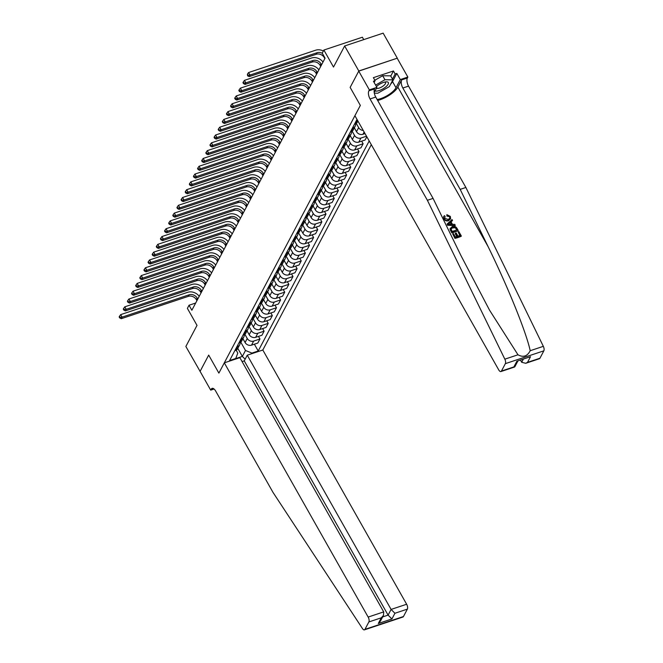 <?xml version="1.0" encoding="UTF-8"?>
<svg xmlns="http://www.w3.org/2000/svg" width="663" height="663" viewBox="0 0 663 663"><rect width="100%" height="100%" fill="white"/><g stroke="black" fill="none" stroke-linecap="round" stroke-linejoin="round"><path stroke-width="0.99" d="M363.738 39.614L362.379 37.219L323.884 50.04L322.235 53.164L325.061 58.17L191.864 310.251L189.03 305.245L187.38 308.37L197.01 325.384L185.864 346.467L200.143 371.454M358.741 71.123L350.147 87.4L360.341 105.417L354.904 115.694L498.75 369.929A3.688 1.666 -108.4 0 0 500.905 371.553A3.688 1.666 -108.4 0 0 501.435 371.056L505.347 363.656A3.688 1.666 -108.4 0 0 504.841 359.164L427.386 200.301L370.045 98.953A6.149 2.785 71.6 0 1 368.868 90.823L369.357 89.886L358.741 71.123L397.303 58.17L383.148 33.15L344.652 45.971L358.807 70.999L350.147 87.4L360.341 105.417L218.881 373.112L224.309 362.835L368.156 617.071L383.711 611.891L239.865 357.655L224.309 362.835M242.103 361.592L244.249 360.879L247.258 355.194L262.813 350.014L371.305 144.683M397.303 58.17L358.807 70.999M235.813 358.592L242.36 356.412L245.492 350.478L251.923 353.097L258.214 351L369.2 140.962M251.923 353.097L251.575 353.752M235.547 359.089L237.793 353.048L236.177 350.188M357.009 119.415L229.605 360.531L235.895 358.434M323.884 50.04L333.506 67.054L344.652 45.971M214.074 389.015L210.71 390.134L200.093 371.371L208.688 355.095L200.027 371.495M208.688 355.095L218.881 373.112L208.688 355.095M195.676 303.032L189.03 305.245M237.802 348.365L242.36 356.412L245.136 359.205M240.744 342.091L245.492 350.478M242.915 338.677L245.095 342.531A4.923 4.028 27.9 0 0 251.526 345.15L257.816 343.053L259.962 338.992L258.495 336.39M244.871 334.285L247.241 338.47A4.923 4.028 27.9 0 0 253.672 341.089L259.962 338.992M247.042 330.87L249.222 334.716A4.923 4.028 27.9 0 0 255.653 337.334L261.943 335.238L264.089 331.177L262.623 328.583M248.998 326.469L251.368 330.655A4.923 4.028 27.9 0 0 257.799 333.274L264.089 331.177M251.169 323.063L253.349 326.909A4.923 4.028 27.9 0 0 259.78 329.528L266.07 327.431L268.217 323.37L266.75 320.768M253.125 318.663L255.495 322.848A4.923 4.028 27.9 0 0 261.918 325.467L268.217 323.37M255.296 315.256L257.476 319.102A4.923 4.028 27.9 0 0 263.899 321.721L270.197 319.624L272.344 315.563L270.869 312.961M257.252 310.856L259.623 315.041A4.923 4.028 27.9 0 0 266.045 317.66L272.344 315.563M259.424 307.441L261.603 311.295A4.923 4.028 27.9 0 0 268.026 313.906L274.325 311.809L276.471 307.748L274.996 305.154M261.379 303.049L263.75 307.234A4.923 4.028 27.9 0 0 270.173 309.845L276.471 307.748M263.551 299.635L265.73 303.48A4.923 4.028 27.9 0 0 272.153 306.099L278.452 304.002L280.598 299.941L279.123 297.347M265.507 295.234L267.877 299.419A4.923 4.028 27.9 0 0 274.3 302.038L280.598 299.941M267.678 291.828L269.858 295.673A4.923 4.028 27.9 0 0 276.28 298.292L282.579 296.195L284.725 292.134L283.25 289.532M269.634 287.427L272.004 291.612A4.923 4.028 27.9 0 0 278.427 294.231L284.725 292.134M271.805 284.013L273.985 287.866A4.923 4.028 27.9 0 0 280.408 290.485L286.706 288.388L288.853 284.328L287.377 281.725M273.761 279.62L276.123 283.805A4.923 4.028 27.9 0 0 282.554 286.424L288.853 284.328M275.932 276.206L278.104 280.051A4.923 4.028 27.9 0 0 284.535 282.67L290.833 280.573L292.971 276.512L291.505 273.918M277.888 271.805L280.25 275.99A4.923 4.028 27.9 0 0 286.681 278.609L292.971 276.512M280.059 268.399L282.231 272.244A4.923 4.028 27.9 0 0 288.662 274.863L294.952 272.766L297.099 268.706L295.632 266.103M282.015 263.998L284.377 268.184A4.923 4.028 27.9 0 0 290.808 270.802L297.099 268.706M284.187 260.592L286.358 264.438A4.923 4.028 27.9 0 0 292.789 267.056L299.079 264.96L301.226 260.899L299.759 258.297M286.134 256.191L288.504 260.377A4.923 4.028 27.9 0 0 294.936 262.996L301.226 260.899M288.306 252.777L290.485 256.631A4.923 4.028 27.9 0 0 296.916 259.241L303.206 257.145L305.353 253.084L303.886 250.49M290.261 248.385L292.632 252.57A4.923 4.028 27.9 0 0 299.063 255.18L305.353 253.084M292.433 244.97L294.612 248.816A4.923 4.028 27.9 0 0 301.043 251.434L307.334 249.338L309.48 245.277L308.013 242.683M294.389 240.57L296.759 244.755A4.923 4.028 27.9 0 0 303.182 247.374L309.48 245.277M296.56 237.163L298.74 241.009A4.923 4.028 27.9 0 0 305.162 243.628L311.461 241.531L313.607 237.47L312.14 234.868M298.516 232.763L300.886 236.948A4.923 4.028 27.9 0 0 307.309 239.567L313.607 237.47M300.687 229.348L302.867 233.202A4.923 4.028 27.9 0 0 309.289 235.821L315.588 233.724L317.734 229.663L316.259 227.061M302.643 224.956L305.013 229.141A4.923 4.028 27.9 0 0 311.436 231.76L317.734 229.663M304.814 221.541L306.994 225.387A4.923 4.028 27.9 0 0 313.417 228.006L319.715 225.909L321.862 221.848L320.386 219.254M306.77 217.141L309.14 221.326A4.923 4.028 27.9 0 0 315.563 223.945L321.862 221.848M308.941 213.735L311.121 217.58A4.923 4.028 27.9 0 0 317.544 220.199L323.842 218.102L325.989 214.041L324.514 211.439M310.897 209.334L313.267 213.519A4.923 4.028 27.9 0 0 319.69 216.138L325.989 214.041M313.069 205.928L315.248 209.773A4.923 4.028 27.9 0 0 321.671 212.392L327.97 210.295L330.116 206.234L328.641 203.632M315.024 201.527L317.395 205.712A4.923 4.028 27.9 0 0 323.817 208.331L330.116 206.234M317.196 198.113L319.375 201.966A4.923 4.028 27.9 0 0 325.798 204.577L332.097 202.48L334.243 198.419L332.768 195.825M319.152 193.72L321.514 197.906A4.923 4.028 27.9 0 0 327.945 200.516L334.243 198.419M321.323 190.306L323.494 194.151A4.923 4.028 27.9 0 0 329.925 196.77L336.224 194.673L338.362 190.612L336.895 188.019M323.279 185.905L325.641 190.09A4.923 4.028 27.9 0 0 332.072 192.709L338.362 190.612M325.45 182.499L327.621 186.344A4.923 4.028 27.9 0 0 334.053 188.963L340.343 186.867L342.489 182.806L341.022 180.203M327.398 178.098L329.768 182.284A4.923 4.028 27.9 0 0 336.199 184.902L342.489 182.806M329.577 174.684L331.749 178.538A4.923 4.028 27.9 0 0 338.18 181.156L344.47 179.06L346.616 174.999L345.15 172.397M331.525 170.292L333.895 174.477A4.923 4.028 27.9 0 0 340.326 177.096L346.616 174.999M333.696 166.877L335.876 170.731A4.923 4.028 27.9 0 0 342.307 173.341L348.597 171.245L350.744 167.184L349.277 164.59M335.652 162.476L338.022 166.67A4.923 4.028 27.9 0 0 344.453 169.28L350.744 167.184M337.823 159.07L340.003 162.916A4.923 4.028 27.9 0 0 346.434 165.535L352.724 163.438L354.871 159.377L353.404 156.775M339.779 154.67L342.149 158.855A4.923 4.028 27.9 0 0 348.572 161.474L354.871 159.377M341.951 151.263L344.13 155.109A4.923 4.028 27.9 0 0 350.553 157.728L356.851 155.631L358.998 151.57L357.531 148.968M343.906 146.863L346.277 151.048A4.923 4.028 27.9 0 0 352.699 153.667L358.998 151.57M346.078 143.448L348.257 147.302A4.923 4.028 27.9 0 0 354.68 149.913L360.979 147.816L363.125 143.763L361.65 141.161M348.034 139.056L350.404 143.241A4.923 4.028 27.9 0 0 356.827 145.86L363.125 143.763M350.205 135.642L352.385 139.487A4.923 4.028 27.9 0 0 358.807 142.106L365.106 140.009L366.821 136.752M352.161 131.241L354.531 135.426A4.923 4.028 27.9 0 0 360.954 138.045L366.506 136.197M354.332 127.835L356.512 131.68A4.923 4.028 27.9 0 0 362.934 134.299L365.04 133.594M356.288 123.434L358.658 127.619A4.923 4.028 27.9 0 0 363.266 130.462M234.785 350.719L235.498 350.487A4.923 4.028 27.9 0 0 237.586 348.779L239.733 344.719A4.923 4.028 27.9 0 0 240.064 342.498M258.214 351L254.368 344.196M236.931 346.658L237.644 346.426A4.923 4.028 27.9 0 0 239.733 344.719M238.912 342.912L239.625 342.672A4.923 4.028 27.9 0 0 241.713 340.964L243.86 336.903A4.923 4.028 27.9 0 0 244.191 334.691M241.059 338.851L241.771 338.611A4.923 4.028 27.9 0 0 243.86 336.903M243.039 335.105L243.752 334.865A4.923 4.028 27.9 0 0 245.84 333.157L247.979 329.097A4.923 4.028 27.9 0 0 248.318 326.876M245.186 331.044L245.898 330.804A4.923 4.028 27.9 0 0 247.979 329.097M247.166 327.29L247.879 327.058A4.923 4.028 27.9 0 0 249.959 325.351L252.106 321.29A4.923 4.028 27.9 0 0 252.446 319.069M249.313 323.229L250.026 322.997A4.923 4.028 27.9 0 0 252.106 321.29M251.294 319.483L252.006 319.243A4.923 4.028 27.9 0 0 254.086 317.544L256.233 313.483A4.923 4.028 27.9 0 0 256.573 311.262M253.44 315.422L254.153 315.182A4.923 4.028 27.9 0 0 256.233 313.483M255.421 311.676L256.133 311.436A4.923 4.028 27.9 0 0 258.214 309.729L260.36 305.668A4.923 4.028 27.9 0 0 260.7 303.455M257.567 307.615L258.28 307.375A4.923 4.028 27.9 0 0 260.36 305.668M259.548 303.869L260.261 303.629A4.923 4.028 27.9 0 0 262.341 301.922L264.487 297.861A4.923 4.028 27.9 0 0 264.827 295.64M261.694 299.809L262.407 299.568A4.923 4.028 27.9 0 0 264.487 297.861M263.675 296.054L264.388 295.822A4.923 4.028 27.9 0 0 266.468 294.115L268.614 290.054A4.923 4.028 27.9 0 0 268.954 287.833M265.822 291.993L266.526 291.761A4.923 4.028 27.9 0 0 268.614 290.054M267.802 288.248L268.507 288.007A4.923 4.028 27.9 0 0 270.595 286.3L272.742 282.247A4.923 4.028 27.9 0 0 273.081 280.026M269.94 284.187L270.653 283.946A4.923 4.028 27.9 0 0 272.742 282.247M271.921 280.441L272.634 280.2A4.923 4.028 27.9 0 0 274.722 278.493L276.869 274.432A4.923 4.028 27.9 0 0 277.209 272.22M274.068 276.38L274.78 276.139A4.923 4.028 27.9 0 0 276.869 274.432M276.048 272.626L276.761 272.394A4.923 4.028 27.9 0 0 278.85 270.686L280.996 266.625A4.923 4.028 27.9 0 0 281.336 264.404M278.195 268.565L278.908 268.333A4.923 4.028 27.9 0 0 280.996 266.625M280.176 264.819L280.888 264.578A4.923 4.028 27.9 0 0 282.977 262.88L285.123 258.819A4.923 4.028 27.9 0 0 285.455 256.598M282.322 260.758L283.035 260.518A4.923 4.028 27.9 0 0 285.123 258.819M284.303 257.012L285.015 256.772A4.923 4.028 27.9 0 0 287.104 255.064L289.242 251.004A4.923 4.028 27.9 0 0 289.582 248.791M286.449 252.951L287.162 252.711A4.923 4.028 27.9 0 0 289.242 251.004M288.43 249.205L289.143 248.965A4.923 4.028 27.9 0 0 291.223 247.258L293.369 243.197A4.923 4.028 27.9 0 0 293.709 240.976M290.576 245.144L291.289 244.904A4.923 4.028 27.9 0 0 293.369 243.197M292.557 241.39L293.27 241.158A4.923 4.028 27.9 0 0 295.35 239.451L297.496 235.39A4.923 4.028 27.9 0 0 297.836 233.169M294.704 237.329L295.416 237.097A4.923 4.028 27.9 0 0 297.496 235.39M296.684 233.583L297.397 233.343A4.923 4.028 27.9 0 0 299.477 231.644L301.624 227.583A4.923 4.028 27.9 0 0 301.963 225.362M298.831 229.522L299.543 229.282A4.923 4.028 27.9 0 0 301.624 227.583M300.811 225.776L301.524 225.536A4.923 4.028 27.9 0 0 303.604 223.829L305.751 219.768A4.923 4.028 27.9 0 0 306.091 217.555M302.958 221.715L303.671 221.475A4.923 4.028 27.9 0 0 305.751 219.768M304.939 217.961L305.651 217.729A4.923 4.028 27.9 0 0 307.731 216.022L309.878 211.961A4.923 4.028 27.9 0 0 310.218 209.74M307.085 213.9L307.798 213.668A4.923 4.028 27.9 0 0 309.878 211.961M309.066 210.154L309.778 209.914A4.923 4.028 27.9 0 0 311.859 208.215L314.005 204.154A4.923 4.028 27.9 0 0 314.345 201.933M311.212 206.094L311.917 205.853A4.923 4.028 27.9 0 0 314.005 204.154M313.193 202.348L313.897 202.107A4.923 4.028 27.9 0 0 315.986 200.4L318.132 196.339A4.923 4.028 27.9 0 0 318.472 194.126M315.331 198.287L316.044 198.046A4.923 4.028 27.9 0 0 318.132 196.339M317.312 194.541L318.025 194.3A4.923 4.028 27.9 0 0 320.113 192.593L322.259 188.532A4.923 4.028 27.9 0 0 322.599 186.311M319.458 190.48L320.171 190.24A4.923 4.028 27.9 0 0 322.259 188.532M321.439 186.726L322.152 186.494A4.923 4.028 27.9 0 0 324.24 184.786L326.387 180.726A4.923 4.028 27.9 0 0 326.726 178.504M323.585 182.665L324.298 182.433A4.923 4.028 27.9 0 0 326.387 180.726M325.566 178.919L326.279 178.678A4.923 4.028 27.9 0 0 328.367 176.98L330.514 172.919A4.923 4.028 27.9 0 0 330.845 170.698M327.713 174.858L328.425 174.618A4.923 4.028 27.9 0 0 330.514 172.919M329.693 171.112L330.406 170.872A4.923 4.028 27.9 0 0 332.494 169.164L334.633 165.104A4.923 4.028 27.9 0 0 334.972 162.891M331.84 167.051L332.553 166.811A4.923 4.028 27.9 0 0 334.633 165.104M333.82 163.297L334.533 163.065A4.923 4.028 27.9 0 0 336.613 161.358L338.76 157.297A4.923 4.028 27.9 0 0 339.1 155.076M335.967 159.236L336.68 159.004A4.923 4.028 27.9 0 0 338.76 157.297M337.948 155.49L338.66 155.258A4.923 4.028 27.9 0 0 340.741 153.551L342.887 149.49A4.923 4.028 27.9 0 0 343.227 147.269M340.094 151.429L340.807 151.197A4.923 4.028 27.9 0 0 342.887 149.49M342.075 147.683L342.788 147.443A4.923 4.028 27.9 0 0 344.868 145.736L347.014 141.675A4.923 4.028 27.9 0 0 347.354 139.462M344.221 143.622L344.934 143.382A4.923 4.028 27.9 0 0 347.014 141.675M346.202 139.876L346.915 139.636A4.923 4.028 27.9 0 0 348.995 137.929L351.141 133.868A4.923 4.028 27.9 0 0 351.481 131.647M348.348 135.816L349.061 135.575A4.923 4.028 27.9 0 0 351.141 133.868M350.329 132.061L351.042 131.829A4.923 4.028 27.9 0 0 353.122 130.122L355.269 126.061A4.923 4.028 27.9 0 0 355.608 123.84M352.476 128L353.188 127.768A4.923 4.028 27.9 0 0 355.269 126.061M354.456 124.254L355.169 124.014A4.923 4.028 27.9 0 0 357.249 122.315L357.929 121.031M356.595 120.194L357.307 119.953A4.923 4.028 27.9 0 0 357.316 119.953L355.169 124.014M197.756 299.104L197.168 298.068A6.149 5.031 27.9 0 0 189.137 294.795L122.075 317.138L121.246 318.696L188.309 296.361L189.137 294.795M196.928 300.662L196.339 299.635A6.149 5.031 27.9 0 0 188.309 296.361M119.158 316.931L119.721 317.925L120.053 317.304L119.481 316.301L119.158 316.931M120.053 317.304L122.075 317.138L120.658 314.635L187.72 292.3A9.224 7.55 -152.1 0 1 199.215 296.336M120.658 314.635L119.481 316.301M119.721 317.925L121.246 318.696M262.813 350.014L406.651 604.25A3.688 1.666 71.6 0 1 407.364 609.131L403.452 616.532A3.688 1.666 71.6 0 1 402.922 617.029L364.418 629.85A3.688 1.666 -108.4 0 1 362.479 628.574L273.023 492.427L215.682 391.079A6.149 2.785 -108.4 0 0 212.094 388.369A6.149 2.785 -108.4 0 0 211.207 389.198L210.71 390.134M407.364 609.131L394.924 613.267L391.924 618.952L378.291 623.493L381.3 617.808L368.86 621.952L364.957 629.353L403.452 616.532M247.258 355.194L391.095 609.43L406.651 604.25M364.418 629.85A3.688 1.666 -108.4 0 0 364.957 629.353M368.86 621.952A3.688 1.666 -108.4 0 0 368.156 617.071M244.249 360.879L388.095 615.115L391.095 609.43L394.924 613.267M391.924 618.952L388.095 615.115L382.65 616.93M378.291 623.493L380.471 621.057L383.471 615.372L383.711 611.891M381.3 617.808L383.471 615.372M458.133 231.868L458.854 231.627L461.34 236.011L455.1 238.092L452.696 233.857L453.417 233.616L455.34 237.006L457.255 236.368L455.473 233.21L456.194 232.97L457.976 236.127L460.139 235.406L458.133 231.868L459.799 235.522M455.473 233.21L455.208 233.708L456.799 236.517M452.696 233.857L454.951 238.373A16.02 5.677 150.5 0 0 461.191 236.293L461.34 236.011M450.21 228.312L450.136 229.696L451.81 232.829A16.02 5.677 150.5 0 0 458.05 230.749L451.959 232.547L450.21 228.312M447.152 215.574L446.879 214.663L446.903 216.055L449.671 216.735L447.152 215.574L446.903 216.055M448.677 220.282C446.738 220.887 445.163 220.315 443.953 218.566L443.572 216.784L443.812 218.84C444.981 220.655 446.514 221.301 448.412 220.787L450.608 218.831L448.412 220.787M377.661 100.445A16.02 5.677 150.5 0 0 397.858 87.118L401.67 79.9L407.364 78.002L407.861 77.065L397.236 58.303M427.386 200.301L433.08 198.403L460.992 255.653L489.543 310.168L517.977 354.788C523.24 357.672 527.317 356.313 530.201 350.71C526.298 332.337 507.883 286.814 488.101 246.628L460.188 189.378L402.847 88.03A6.149 2.785 71.6 0 1 401.67 79.9M447.135 224.028L447.525 225.263L455.116 225.569L447.674 224.981L447.135 224.028L452.033 219.561L452.539 220.464L451.006 221.782L452.456 224.343L454.76 224.392L455.266 225.287M450.757 222.254L452.539 220.464M520.579 360.316L521.69 362.288L523.19 359.445M460.188 189.378L465.882 187.48L408.541 86.132A6.149 2.785 71.6 0 1 407.364 78.002M368.868 90.823L374.562 88.933A6.149 2.785 71.6 0 0 375.747 97.055L433.08 198.403M501.435 371.056L513.875 366.921L516.875 361.236L530.508 356.694L527.499 362.379L539.939 358.235L543.842 350.835L505.347 363.656M530.201 350.71L543.337 346.335L465.882 187.48M369.357 89.886L376.907 87.375L373.418 81.218L375.084 80.671L374.131 82.477M390.764 76.096L393.466 70.974L373.385 77.662L375.084 80.671M393.466 70.974L395.165 73.974L396.83 73.427L400.311 79.577L407.861 77.065M377.139 99.525A13.832 4.898 150.5 0 0 396.01 87.731L400.311 79.577M376.907 87.375L374.205 92.48M543.337 346.335A3.688 1.666 71.6 0 1 543.842 350.835M539.939 358.235A3.688 1.666 71.6 0 1 539.4 358.733L525.726 363.291L521.69 362.288M396.83 73.427L392.521 81.574A13.832 4.898 -29.5 0 1 390.656 84.093M392.463 79.096L395.165 73.974M513.875 366.921L514.828 366.796L517.745 361.26M516.875 361.236L530.508 356.694M527.499 362.379L525.726 363.291M443.771 216.411L444.459 215.649L445.13 216.436L444.699 218.367L448.188 219.436L449.787 218.334L449.671 216.735M446.879 214.663L450.351 216.42L450.608 218.831M449.514 224.293L451.586 224.326L450.426 222.279L448.13 224.268L449.514 224.293M450.426 222.279L451.039 224.318M449.116 223.406L450.169 222.776M450.053 228.735L452.257 226.597C454.254 225.917 455.829 226.497 456.981 228.321L458.199 230.467M457.006 229.862L455.058 227.351L452.721 227.442L451.08 229.207L452.199 231.462L457.006 229.862M451.221 228.503L451.08 229.207M456.301 228.627L456.658 229.978M455.058 227.351L456.103 229M452.721 227.442L452.464 227.948L454.843 227.765M201.875 291.297L201.295 290.261A6.149 5.031 27.9 0 0 193.264 286.988L126.202 309.323L125.373 310.889L192.436 288.554L193.264 286.988M201.055 292.855L200.466 291.819A6.149 5.031 27.9 0 0 192.436 288.554M123.277 309.115L123.848 310.118L124.18 309.497L123.608 308.494L123.277 309.115M124.18 309.497L126.202 309.323L124.785 306.828L191.847 284.485A9.224 7.55 -152.1 0 1 203.342 288.529M124.785 306.828L123.608 308.494M123.848 310.118L125.373 310.889M206.002 283.482L205.422 282.455A6.149 5.031 27.9 0 0 197.383 279.181L130.329 301.516L129.5 303.082L196.563 280.739L197.383 279.181M205.182 285.049L204.594 284.013A6.149 5.031 27.9 0 0 196.563 280.739M127.404 301.309L127.976 302.311L127.735 300.687L127.404 301.309M128.299 301.682L130.329 301.516L128.912 299.013L195.975 276.678A9.224 7.55 -152.1 0 1 207.469 280.722M128.912 299.013L127.735 300.687M127.976 302.311L129.5 303.082M210.13 275.675L209.549 274.639A6.149 5.031 27.9 0 0 201.511 271.374L134.456 293.709L133.628 295.267L200.69 272.932L201.511 271.374M209.309 277.233L208.721 276.206A6.149 5.031 27.9 0 0 200.69 272.932M131.531 293.502L132.103 294.505L131.862 292.872L131.531 293.502M132.426 293.875L134.456 293.709L133.039 291.206L200.102 268.871A9.224 7.55 -152.1 0 1 211.596 272.907M133.039 291.206L131.862 292.872M132.103 294.505L133.628 295.267M214.257 267.869L213.677 266.833A6.149 5.031 27.9 0 0 205.638 263.559L138.584 285.902L137.755 287.46L204.817 265.125L205.638 263.559M213.436 269.427L212.848 268.399A6.149 5.031 27.9 0 0 204.817 265.125M135.658 285.695L136.222 286.689L136.553 286.068L135.99 285.065L135.658 285.695M136.553 286.068L138.584 285.902L137.166 283.399L204.221 261.056A9.224 7.55 -152.1 0 1 215.724 265.101M137.166 283.399L135.99 285.065M136.222 286.689L137.755 287.46M375.034 90.922A7.997 2.834 150.5 0 0 386.173 86.555A7.997 2.834 150.5 0 0 385.725 81.889A7.997 2.834 150.5 0 0 376.601 86.397A7.997 2.834 150.5 0 0 376.435 86.546M376.393 88.345A5.47 1.939 150.5 0 0 383.993 85.345A5.47 1.939 150.5 0 0 385.476 82.593A5.47 1.939 150.5 0 0 384.515 82.121M374.844 80.231L382.684 75.731L390.631 75.855L392.894 79.867L389.33 86.604L377.819 93.218L374.322 93.16M375.614 85.096L384.946 79.734L392.894 79.867M382.684 75.731L384.946 79.734M218.384 260.053L217.804 259.026A6.149 5.031 27.9 0 0 209.765 255.752L142.711 278.087L141.882 279.653L208.944 257.319L209.765 255.752M217.563 261.62L216.975 260.584A6.149 5.031 27.9 0 0 208.944 257.319M139.785 277.88L140.349 278.883L140.68 278.261L140.117 277.258L139.785 277.88M140.68 278.261L142.711 278.087L141.294 275.584L208.348 253.249A9.224 7.55 -152.1 0 1 219.843 257.294M141.294 275.584L140.117 277.258M140.349 278.883L141.882 279.653M222.511 252.247L221.931 251.219A6.149 5.031 27.9 0 0 213.892 247.945L146.83 270.28L146.009 271.847L213.072 249.503L213.892 247.945M221.682 253.813L221.102 252.777A6.149 5.031 27.9 0 0 213.072 249.503M143.912 270.073L144.476 271.076L144.807 270.446L144.244 269.451L143.912 270.073M144.807 270.446L146.83 270.28L145.421 267.777L212.475 245.443A9.224 7.55 -152.1 0 1 223.97 249.479M145.421 267.777L144.244 269.451M144.476 271.076L146.009 271.847M226.638 244.44L226.05 243.404A6.149 5.031 27.9 0 0 218.019 240.139L150.957 262.473L150.136 264.031L217.191 241.697L218.019 240.139M225.81 245.998L225.229 244.97A6.149 5.031 27.9 0 0 217.191 241.697M148.04 262.266L148.603 263.261L148.935 262.639L148.371 261.636L148.04 262.266M148.935 262.639L150.957 262.473L149.548 259.971L216.602 237.636A9.224 7.55 -152.1 0 1 228.097 241.672M149.548 259.971L148.371 261.636M148.603 263.261L150.136 264.031M230.765 236.633L230.177 235.597A6.149 5.031 27.9 0 0 222.146 232.323L155.084 254.658L154.264 256.225L221.318 233.89L222.146 232.323M229.937 238.191L229.357 237.155A6.149 5.031 27.9 0 0 221.318 233.89M152.167 254.451L152.73 255.454L153.062 254.832L152.498 253.83L152.167 254.451M153.062 254.832L155.084 254.658L153.667 252.164L220.729 229.821A9.224 7.55 -152.1 0 1 232.224 233.865M153.667 252.164L152.498 253.83M152.73 255.454L154.264 256.225M234.893 228.818L234.304 227.79A6.149 5.031 27.9 0 0 226.274 224.517L159.211 246.851L158.391 248.418L225.445 226.075L226.274 224.517M234.064 230.384L233.484 229.348A6.149 5.031 27.9 0 0 225.445 226.075M156.294 246.644L156.858 247.647L157.189 247.026L156.625 246.023L156.294 246.644M157.189 247.026L159.211 246.851L157.794 244.349L224.856 222.014A9.224 7.55 -152.1 0 1 236.351 226.058M157.794 244.349L156.625 246.023M156.858 247.647L158.391 248.418M239.02 221.011L238.431 219.975A6.149 5.031 27.9 0 0 230.401 216.71L163.338 239.045L162.518 240.603L229.572 218.268L230.401 216.71M238.191 222.577L237.611 221.541A6.149 5.031 27.9 0 0 229.572 218.268M160.421 238.837L160.985 239.84L161.316 239.21L160.744 238.208L160.421 238.837M161.316 239.21L163.338 239.045L161.921 236.542L228.984 214.207A9.224 7.55 -152.1 0 1 240.478 218.243M161.921 236.542L160.744 238.208M160.985 239.84L162.518 240.603M243.147 213.204L242.559 212.168A6.149 5.031 27.9 0 0 234.528 208.895L167.466 231.238L166.637 232.796L233.699 210.461L234.528 208.895M242.318 214.762L241.73 213.735A6.149 5.031 27.9 0 0 233.699 210.461M164.54 231.031L165.112 232.025L165.443 231.404L164.872 230.401L164.54 231.031M165.443 231.404L167.466 231.238L166.048 228.735L233.111 206.392A9.224 7.55 -152.1 0 1 244.606 210.436M166.048 228.735L164.872 230.401M165.112 232.025L166.637 232.796M247.266 205.389L246.686 204.361A6.149 5.031 27.9 0 0 238.655 201.088L171.593 223.423L170.764 224.989L237.826 202.654L238.655 201.088M246.445 206.955L245.857 205.92A6.149 5.031 27.9 0 0 237.826 202.654M168.667 223.216L169.239 224.218L169.571 223.597L168.999 222.594L168.667 223.216M169.571 223.597L171.593 223.423L170.176 220.92L237.238 198.585A9.224 7.55 -152.1 0 1 248.733 202.629M170.176 220.92L168.999 222.594M169.239 224.218L170.764 224.989M251.393 197.582L250.813 196.555A6.149 5.031 27.9 0 0 242.774 193.281L175.72 215.616L174.891 217.182L241.954 194.839L242.774 193.281M250.573 199.149L249.984 198.113A6.149 5.031 27.9 0 0 241.954 194.839M172.794 215.409L173.366 216.411L173.126 214.787L172.794 215.409M173.689 215.782L175.72 215.616L174.303 213.113L241.365 190.778A9.224 7.55 -152.1 0 1 252.86 194.814M174.303 213.113L173.126 214.787M173.366 216.411L174.891 217.182M255.52 189.775L254.94 188.74A6.149 5.031 27.9 0 0 246.901 185.474L179.847 207.809L179.018 209.367L246.081 187.032L246.901 185.474M254.7 191.334L254.111 190.306A6.149 5.031 27.9 0 0 246.081 187.032M176.922 207.602L177.493 208.596L177.253 206.972L176.922 207.602M177.817 207.975L179.847 207.809L178.43 205.306L245.492 182.971A9.224 7.55 -152.1 0 1 256.987 187.007M178.43 205.306L177.253 206.972M177.493 208.596L179.018 209.367M259.647 181.969L259.067 180.933A6.149 5.031 27.9 0 0 251.028 177.659L183.974 200.002L183.145 201.56L250.208 179.225L251.028 177.659M258.827 183.527L258.238 182.499A6.149 5.031 27.9 0 0 250.208 179.225M181.049 199.787L181.612 200.79L181.944 200.168L181.38 199.165L181.049 199.787M181.944 200.168L183.974 200.002L182.557 197.499L249.611 175.156A9.224 7.55 -152.1 0 1 261.114 179.201M182.557 197.499L181.38 199.165M181.612 200.79L183.145 201.56M263.775 174.154L263.194 173.126A6.149 5.031 27.9 0 0 255.156 169.852L188.101 192.187L187.273 193.753L254.335 171.41L255.156 169.852M262.954 175.72L262.366 174.684A6.149 5.031 27.9 0 0 254.335 171.41M185.176 191.98L185.739 192.983L186.071 192.361L185.507 191.358L185.176 191.98M186.071 192.361L188.101 192.187L186.684 189.684L253.738 167.349A9.224 7.55 -152.1 0 1 265.233 171.394M186.684 189.684L185.507 191.358M185.739 192.983L187.273 193.753M267.902 166.347L267.322 165.311A6.149 5.031 27.9 0 0 259.283 162.045L192.22 184.38L191.4 185.938L258.462 163.604L259.283 162.045M267.073 167.913L266.493 166.877A6.149 5.031 27.9 0 0 258.462 163.604M189.303 184.173L189.867 185.176L190.198 184.546L189.635 183.543L189.303 184.173M190.198 184.546L192.22 184.38L190.811 181.877L257.866 159.543A9.224 7.55 -152.1 0 1 269.36 163.579M190.811 181.877L189.635 183.543M189.867 185.176L191.4 185.938M272.029 158.54L271.44 157.504A6.149 5.031 27.9 0 0 263.41 154.23L196.347 176.573L195.527 178.132L262.581 155.797L263.41 154.23M271.2 160.098L270.62 159.07A6.149 5.031 27.9 0 0 262.581 155.797M193.43 176.366L193.994 177.361L194.325 176.739L193.762 175.736L193.43 176.366M194.325 176.739L196.347 176.573L194.939 174.071L261.993 151.728A9.224 7.55 -152.1 0 1 273.488 155.772M194.939 174.071L193.762 175.736M193.994 177.361L195.527 178.132M276.156 150.733L275.568 149.697A6.149 5.031 27.9 0 0 267.537 146.424L200.475 168.758L199.654 170.325L266.708 147.99L267.537 146.424M275.327 152.291L274.747 151.255A6.149 5.031 27.9 0 0 266.708 147.99M197.557 168.551L198.121 169.554L198.452 168.932L197.889 167.93L197.557 168.551M198.452 168.932L200.475 168.758L199.057 166.256L266.12 143.921A9.224 7.55 -152.1 0 1 277.615 147.965M199.057 166.256L197.889 167.93M198.121 169.554L199.654 170.325M280.283 142.918L279.695 141.89A6.149 5.031 27.9 0 0 271.664 138.617L204.602 160.952L203.781 162.518L270.836 140.175L271.664 138.617M279.454 144.484L278.874 143.448A6.149 5.031 27.9 0 0 270.836 140.175M201.685 160.744L202.248 161.747L202.58 161.117L202.008 160.123L201.685 160.744M202.58 161.117L204.602 160.952L203.185 158.449L270.247 136.114A9.224 7.55 -152.1 0 1 281.742 140.15M203.185 158.449L202.008 160.123M202.248 161.747L203.781 162.518M284.41 135.111L283.822 134.075A6.149 5.031 27.9 0 0 275.791 130.81L208.729 153.145L207.9 154.703L274.963 132.368L275.791 130.81M283.582 136.669L283.002 135.642A6.149 5.031 27.9 0 0 274.963 132.368M205.812 152.938L206.375 153.94L206.707 153.31L206.135 152.308L205.812 152.938M206.707 153.31L208.729 153.145L207.312 150.642L274.374 128.307A9.224 7.55 -152.1 0 1 285.869 132.343M207.312 150.642L206.135 152.308M206.375 153.94L207.9 154.703M288.538 127.304L287.949 126.268A6.149 5.031 27.9 0 0 279.919 122.995L212.856 145.338L212.027 146.896L279.09 124.561L279.919 122.995M287.709 128.862L287.12 127.835A6.149 5.031 27.9 0 0 279.09 124.561M209.931 145.122L210.502 146.125L210.834 145.504L210.262 144.501L209.931 145.122M210.834 145.504L212.856 145.338L211.439 142.835L278.501 120.492A9.224 7.55 -152.1 0 1 289.996 124.536M211.439 142.835L210.262 144.501M210.502 146.125L212.027 146.896M292.656 119.489L292.076 118.462A6.149 5.031 27.9 0 0 284.046 115.188L216.983 137.523L216.155 139.089L283.217 116.746L284.046 115.188M291.836 121.056L291.248 120.02A6.149 5.031 27.9 0 0 283.217 116.746M214.058 137.316L214.63 138.318L214.961 137.697L214.389 136.694L214.058 137.316M214.961 137.697L216.983 137.523L215.566 135.02L282.629 112.685A9.224 7.55 -152.1 0 1 294.123 116.729M215.566 135.02L214.389 136.694M214.63 138.318L216.155 139.089M296.784 111.682L296.204 110.655A6.149 5.031 27.9 0 0 288.165 107.381L221.111 129.716L220.282 131.274L287.344 108.939L288.165 107.381M295.963 113.249L295.375 112.213A6.149 5.031 27.9 0 0 287.344 108.939M218.185 129.509L218.757 130.512L218.517 128.887L218.185 129.509M219.08 129.882L221.111 129.716L219.693 127.213L286.756 104.878A9.224 7.55 -152.1 0 1 298.251 108.914M219.693 127.213L218.517 128.887M218.757 130.512L220.282 131.274M300.911 103.876L300.331 102.84A6.149 5.031 27.9 0 0 292.292 99.566L225.238 121.909L224.409 123.467L291.471 101.132L292.292 99.566M300.09 105.434L299.502 104.406A6.149 5.031 27.9 0 0 291.471 101.132M222.312 121.702L222.884 122.696L222.644 121.072L222.312 121.702M223.207 122.075L225.238 121.909L223.821 119.406L290.883 97.071A9.224 7.55 -152.1 0 1 302.378 101.108M223.821 119.406L222.644 121.072M222.884 122.696L224.409 123.467M305.038 96.069L304.458 95.033A6.149 5.031 27.9 0 0 296.419 91.759L229.365 114.094L228.536 115.66L295.599 93.326L296.419 91.759M304.218 97.627L303.629 96.591A6.149 5.031 27.9 0 0 295.599 93.326M226.439 113.887L227.003 114.89L227.334 114.268L226.771 113.265L226.439 113.887M227.334 114.268L229.365 114.094L227.948 111.591L295.002 89.256A9.224 7.55 -152.1 0 1 306.505 93.301M227.948 111.591L226.771 113.265M227.003 114.89L228.536 115.66M309.165 88.254L308.585 87.226A6.149 5.031 27.9 0 0 300.546 83.952L233.492 106.287L232.663 107.854L299.726 85.51L300.546 83.952M308.336 89.82L307.756 88.784A6.149 5.031 27.9 0 0 299.726 85.51M230.567 106.08L231.13 107.083L231.462 106.453L230.898 105.458L230.567 106.08M231.462 106.453L233.492 106.287L232.075 103.784L299.129 81.45A9.224 7.55 -152.1 0 1 310.624 85.486M232.075 103.784L230.898 105.458M231.13 107.083L232.663 107.854M313.292 80.447L312.704 79.411A6.149 5.031 27.9 0 0 304.673 76.146L237.611 98.48L236.79 100.038L303.853 77.704L304.673 76.146M312.464 82.005L311.883 80.977A6.149 5.031 27.9 0 0 303.853 77.704M234.694 98.273L235.257 99.276L235.589 98.646L235.025 97.643L234.694 98.273M235.589 98.646L237.611 98.48L236.202 95.978L303.256 73.643A9.224 7.55 -152.1 0 1 314.751 77.679M236.202 95.978L235.025 97.643M235.257 99.276L236.79 100.038M317.42 72.64L316.831 71.604A6.149 5.031 27.9 0 0 308.801 68.33L241.738 90.674L240.918 92.232L307.972 69.897L308.801 68.33M316.591 74.198L316.011 73.17A6.149 5.031 27.9 0 0 307.972 69.897M238.821 90.458L239.384 91.461L239.716 90.839L239.152 89.837L238.821 90.458M239.716 90.839L241.738 90.674L240.329 88.171L307.383 65.828A9.224 7.55 -152.1 0 1 318.878 69.872M240.329 88.171L239.152 89.837M239.384 91.461L240.918 92.232M321.547 64.825L320.958 63.797A6.149 5.031 27.9 0 0 312.928 60.524L245.865 82.858L245.045 84.425L312.099 62.082L312.928 60.524M320.718 66.391L320.138 65.355A6.149 5.031 27.9 0 0 312.099 62.082M242.948 82.651L243.512 83.654L243.843 83.032L243.28 82.03L242.948 82.651M243.843 83.032L245.865 82.858L244.448 80.356L311.511 58.021A9.224 7.55 -152.1 0 1 323.005 62.065M244.448 80.356L243.28 82.03M243.512 83.654L245.045 84.425M324.845 58.584L324.265 57.548A6.149 5.031 27.9 0 0 316.226 54.275L249.172 76.61L249.992 75.052L247.97 75.217L247.398 74.223L247.639 75.847L247.97 75.217M322.317 53.313A6.149 5.031 27.9 0 0 317.055 52.717L249.992 75.052L248.575 72.549L315.638 50.214A9.224 7.55 -152.1 0 1 323.362 51.018M248.575 72.549L247.398 74.223M247.639 75.847L249.172 76.61M247.241 338.47L245.095 342.531M251.368 330.655L249.222 334.716M255.495 322.848L253.349 326.909M259.623 315.041L257.476 319.102M263.75 307.234L261.603 311.295M267.877 299.419L265.73 303.48M272.004 291.612L269.858 295.673M276.123 283.805L273.985 287.866M280.25 275.99L278.104 280.051M284.377 268.184L282.231 272.244M288.504 260.377L286.358 264.438M292.632 252.57L290.485 256.631M296.759 244.755L294.612 248.816M300.886 236.948L298.74 241.009M305.013 229.141L302.867 233.202M309.14 221.326L306.994 225.387M313.267 213.519L311.121 217.58M317.395 205.712L315.248 209.773M321.514 197.906L319.375 201.966M325.641 190.09L323.494 194.151M329.768 182.284L327.621 186.344M333.895 174.477L331.749 178.538M338.022 166.67L335.876 170.731M342.149 158.855L340.003 162.916M346.277 151.048L344.13 155.109M350.404 143.241L348.257 147.302M354.531 135.426L352.385 139.487M358.658 127.619L356.512 131.68M253.672 341.089L251.526 345.15M237.644 346.426L235.498 350.487M241.771 338.611L239.625 342.672M257.799 333.274L255.653 337.334M245.898 330.804L243.752 334.865M261.918 325.467L259.78 329.528M250.026 322.997L247.879 327.058M266.045 317.66L263.899 321.721M254.153 315.182L252.006 319.243M270.173 309.845L268.026 313.906M258.28 307.375L256.133 311.436M274.3 302.038L272.153 306.099M262.407 299.568L260.261 303.629M278.427 294.231L276.28 298.292M266.526 291.761L264.388 295.822M282.554 286.424L280.408 290.485M270.653 283.946L268.507 288.007M286.681 278.609L284.535 282.67M274.78 276.139L272.634 280.2M290.808 270.802L288.662 274.863M278.908 268.333L276.761 272.394M294.936 262.996L292.789 267.056M283.035 260.518L280.888 264.578M299.063 255.18L296.916 259.241M287.162 252.711L285.015 256.772M303.182 247.374L301.043 251.434M291.289 244.904L289.143 248.965M307.309 239.567L305.162 243.628M295.416 237.097L293.27 241.158M311.436 231.76L309.289 235.821M299.543 229.282L297.397 233.343M315.563 223.945L313.417 228.006M303.671 221.475L301.524 225.536M319.69 216.138L317.544 220.199M307.798 213.668L305.651 217.729M323.817 208.331L321.671 212.392M311.917 205.853L309.778 209.914M327.945 200.516L325.798 204.577M316.044 198.046L313.897 202.107M332.072 192.709L329.925 196.77M320.171 190.24L318.025 194.3M336.199 184.902L334.053 188.963M324.298 182.433L322.152 186.494M340.326 177.096L338.18 181.156M328.425 174.618L326.279 178.678M344.453 169.28L342.307 173.341M332.553 166.811L330.406 170.872M348.572 161.474L346.434 165.535M336.68 159.004L334.533 163.065M352.699 153.667L350.553 157.728M340.807 151.197L338.66 155.258M356.827 145.86L354.68 149.913M344.934 143.382L342.788 147.443M360.954 138.045L358.807 142.106M349.061 135.575L346.915 139.636M364.144 132.012L362.934 134.299M353.188 127.768L351.042 131.829M196.339 299.635L197.168 298.068M213.304 388.501L211.207 389.198M488.101 246.628L397.858 87.118M402.847 88.03L408.541 86.132M375.747 97.055L370.045 98.953M504.841 359.164L517.977 354.788M392.521 81.574L396.01 87.731M200.466 291.819L201.295 290.261M204.594 284.013L205.422 282.455M208.721 276.206L209.549 274.639M212.848 268.399L213.677 266.833M216.975 260.584L217.804 259.026M221.102 252.777L221.931 251.219M225.229 244.97L226.05 243.404M229.357 237.155L230.177 235.597M233.484 229.348L234.304 227.79M237.611 221.541L238.431 219.975M241.73 213.735L242.559 212.168M245.857 205.92L246.686 204.361M249.984 198.113L250.813 196.555M254.111 190.306L254.94 188.74M258.238 182.499L259.067 180.933M262.366 174.684L263.194 173.126M266.493 166.877L267.322 165.311M270.62 159.07L271.44 157.504M274.747 151.255L275.568 149.697M278.874 143.448L279.695 141.89M283.002 135.642L283.822 134.075M287.12 127.835L287.949 126.268M291.248 120.02L292.076 118.462M295.375 112.213L296.204 110.655M299.502 104.406L300.331 102.84M303.629 96.591L304.458 95.033M307.756 88.784L308.585 87.226M311.883 80.977L312.704 79.411M316.011 73.17L316.831 71.604M320.138 65.355L320.958 63.797M324.265 57.548L324.48 57.134M316.226 54.275L317.055 52.717M500.905 371.553L514.579 367.004"/></g></svg>
